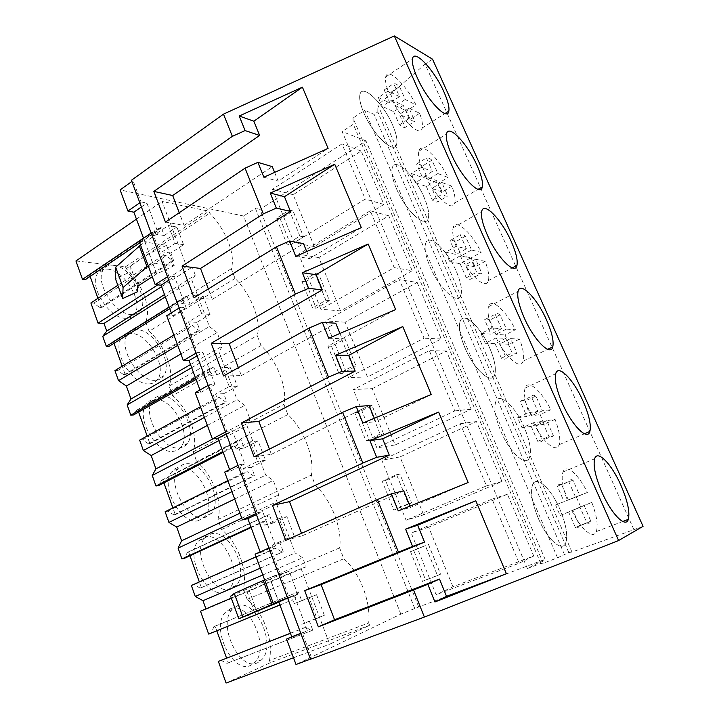 <?xml version="1.0" encoding="UTF-8"?>
<svg xmlns="http://www.w3.org/2000/svg" width="719" height="719" viewBox="0 0 719 719"><rect width="100%" height="100%" fill="white"/><g stroke="black" fill="none" stroke-linecap="round" stroke-linejoin="round"><path stroke-width="0.54" stroke-dasharray="3.6 2.7" d="M310.446 659.125L311.893 658.595L310.5 659.269M643.065 526.326L571.956 552.048L568.792 552.534L557.549 557.818L543.276 563.175L540.787 563.462L527.351 568.513L545.101 559.31L418.71 606.971L400.834 614.116L295.994 664.491M139.828 202.74L141.014 201.913L133.051 180.64L131.424 180.271M141.014 201.913L146.892 203.1L158.189 233.199L152.356 232.237L168.713 275.943L174.474 276.59L186.131 307.651L180.424 307.238L197.312 352.373L202.947 352.436L214.981 384.503L209.4 384.692L226.845 431.31L232.345 430.753L244.775 463.881L239.346 464.708L257.375 512.89L262.714 511.676L275.566 545.91L270.29 547.411L288.93 597.237L294.107 595.323L307.399 630.725L302.295 632.945L311.893 658.595M300.866 633.502L302.295 632.945M139.1 241.198L144.986 242.087L143.539 238.196M400.834 614.116L243.57 216.006L120.1 189.924M255.101 554.169L260.449 552.632L260.179 551.904M224.679 472.077L230.179 471.206L229.586 469.606M195.226 392.628L200.871 392.385L199.972 389.977M166.718 315.713L172.488 316.054L171.302 312.873M297.909 594.532L289.164 571.29L269.769 577.681L278.684 601.659L297.909 594.532L278.882 602.198M195.289 275.116L192.252 267.108L186.625 266.398L162.027 201.446L208.95 211.197L209.723 213.184C217.875 221.74 224.103 231.401 228.399 242.15C232.489 252.881 233.45 261.752 231.284 268.753L235.041 278.433C250.985 294.071 261.608 321.114 257.213 335.575L261.078 345.533C276.932 360.579 287.843 388.377 283.888 404.321L287.861 414.557C303.616 428.982 314.841 457.563 311.336 475.061L315.425 485.604C331.064 499.354 342.612 528.753 339.602 547.896L343.808 558.753C351.744 565.826 358.17 575.533 363.086 587.863C367.822 600.275 369.701 611.968 368.703 622.924L369.62 625.278L329.706 644.188L301.045 568.495L306.105 566.824L302.672 557.791L295.167 552.983L275.916 502.15L278.747 494.816L273.274 480.409L265.688 475.151L247.03 425.882L250.077 419.348L244.775 405.372L237.108 399.701L219.016 351.924L222.279 346.154L217.129 332.591L209.4 326.534L191.847 280.176L195.289 275.116L164.507 294.583M148.258 265.913L152.743 262.965L174.205 265.671L166.556 245.35L144.986 242.087L158.189 233.199M152.743 262.965L144.986 242.087L140.538 245.08M414.881 608.822L255.398 208.33L243.57 216.006M418.71 606.971L260.017 209.382L255.398 208.33M545.101 559.31L365.944 140.87L260.017 209.382M452.961 586.758L428.668 527.144L507.425 494.241L533.732 555.985L452.961 586.758L436.145 594.757L411.214 532.968L492.075 499.112L519.163 563.202L436.145 594.757M428.47 544.454L440.54 574.175L425.621 579.999L413.731 550.475L425.333 545.613L437.458 575.524L422.466 581.374L410.522 551.662L425.333 545.613M372.217 388.62L446.373 350.98L471.179 409.183L395.162 444.944L372.217 388.62L353.344 389.572L429.324 350.638L454.803 410.917L376.855 447.838L353.344 389.572M383.452 433.584L369.386 440.325L358.143 412.418L372.047 405.498L383.452 433.584L380.099 434.033L365.971 440.819L354.692 412.733L368.649 405.768L380.099 434.033M423.653 514.84L400.043 456.907L476.445 421.559L501.988 481.496L423.653 514.84L406.064 520.205L381.852 460.223L460.223 423.743L486.484 485.882L406.064 520.205M397.104 509.178L385.555 480.481L399.863 473.992L411.592 502.878L393.814 510.095L382.211 481.218L396.582 474.702L408.365 503.767L393.814 510.095M412.176 270.748L340.536 310.887L318.814 257.6L388.763 215.799L412.176 270.748L394.237 267.621L320.926 309.233L298.718 254.193L370.231 210.82L394.237 267.621M305.548 281.785L318.67 274.056L329.464 300.641L316.18 308.208L305.548 281.785L301.872 281.318L315.048 273.544L325.887 300.281L312.549 307.894L301.872 281.318M417.155 282.423L441.25 338.964L367.472 376.981L345.147 322.211L417.155 282.423L399.342 279.7L424.066 338.2L348.49 377.538L325.644 320.926L399.342 279.7M342.424 373.359L331.486 346.216L344.994 338.874L356.085 366.196L342.424 373.359L338.892 373.44L327.918 346.127L341.48 338.748L352.616 366.223L338.892 373.44M314.329 246.581L293.19 194.705L361.154 151.017L383.919 204.448L314.329 246.581L294.125 242.824L272.528 189.313L341.956 143.917L365.27 199.091L294.125 242.824M290.647 244.784L280.293 219.061L293.055 210.973L303.562 236.848L290.647 244.784L286.917 244.109L276.518 218.234L289.326 210.092L299.877 236.12L286.917 244.109M527.351 568.513L342.163 131.568L365.944 140.87M540.787 563.462L353.272 124.234L342.163 131.568M543.276 563.175L353.002 118.042L353.272 124.234M557.549 557.818L364.749 110.241L353.002 118.042M564.307 554.223L374.123 114.402L364.749 110.241M568.792 552.534L377.817 111.966L374.123 114.402M571.956 552.048L377.888 105.037L377.817 111.966M633.942 529.75L425.109 64.153L377.888 105.037M432.541 59.192L425.109 64.153M131.874 181.476L133.051 180.64M141.391 206.928L146.892 203.1M151.152 233.046L152.356 232.237M167.482 276.734L168.713 275.943M168.785 280.221L174.474 276.59M172.488 316.054L186.131 307.651M179.175 308.011L180.424 307.238M196.044 353.11L197.312 352.373M197.069 355.86L202.947 352.436M200.871 392.385L214.981 384.503M208.115 385.411L209.4 384.692M225.532 432.002L226.845 431.31M226.26 433.943L232.345 430.753M230.179 471.206L244.775 463.881M238.007 465.373L239.346 464.708M256.009 513.519L257.375 512.89M256.422 514.615L262.714 511.676M260.449 552.632L275.566 545.91M268.915 548.022L270.29 547.411M287.528 597.813L288.93 597.237M287.591 598.001L294.107 595.323M300.785 633.286L307.399 630.725M278.765 602.252L270.137 579.056L230.601 596.195M289.164 571.29L270.137 579.056M264.628 579.874L269.769 577.681M161.568 286.692L192.252 267.108M165.361 296.875L191.847 280.176M177.719 345.399L209.4 326.534M114.015 343.287L113.602 342.136L187.129 296.39L190.095 304.272L181.664 303.625L180.37 300.156L169.172 307.13M181.664 303.625L194.813 295.482L201.76 313.861L188.513 321.887L189.825 325.392L192.512 325.518L198.615 330.246L199.9 330.3L196.898 322.328L210.065 314.401L203.162 296.219L194.813 295.482M173.872 335.018L189.825 325.392M180.891 353.937L217.129 332.591M190.517 364.542L222.279 346.154M191.685 367.688L219.016 351.924M204.421 417.424L237.108 399.701M138.605 412.077L137.904 410.118L213.696 366.96L216.752 375.084L208.51 375.246L207.171 371.678L195.613 378.248M208.51 375.246L222.072 367.571L229.235 386.516L215.556 394.075L216.913 397.679L219.547 397.544L225.604 401.975L226.853 401.894L223.762 393.688L237.342 386.22L230.233 367.49L222.072 367.571M200.457 406.729L216.913 397.679M207.378 425.414L244.775 405.372M213.004 438.851L250.077 419.348M218.81 440.648L247.03 425.882M231.922 491.643L265.688 475.151M163.914 482.871L162.907 480.058L241.072 439.668L244.217 448.036L236.165 449.06L234.789 445.376L222.863 451.523M236.165 449.06L250.176 441.879L257.564 461.418L243.435 468.464L244.828 472.185L247.399 471.772L253.403 475.879L254.625 475.672L251.434 467.206L265.455 460.232L258.13 440.936L250.176 441.879M227.842 480.616L244.828 472.185M234.673 499.058L273.274 480.409M239.912 513.195L278.747 494.816M241.773 518.192L275.916 502.15M260.287 568.163L295.167 552.983M189.978 555.76L188.648 552.039L269.274 514.606L272.528 523.225L264.691 525.176L263.262 521.374L250.949 527.063M264.691 525.176L279.152 518.525L286.773 538.684L272.186 545.182L273.624 549.019L276.123 548.3L282.064 552.075L283.25 551.725L279.97 542.998L294.448 536.554L286.89 516.646L279.152 518.525M256.072 556.794L273.624 549.019M262.803 574.957L302.672 557.791M200.511 611.195L205.913 608.903M206.047 609.29L306.105 566.824M231.293 598.118L301.045 568.495M279.916 604.958L292.642 599.763L294.107 603.681L309.062 597.606L316.926 618.412L301.845 624.326L303.328 628.289L305.746 627.256L311.633 630.662L312.774 630.159L309.386 621.153L324.35 615.284L316.549 594.739L309.062 597.606M290.449 633.313L303.328 628.289M293.496 657.759L329.706 644.188M226.072 683.05L270.317 662.738L369.62 625.278M270.317 662.738L269.499 660.491L368.703 622.924M315.425 485.604L221.614 529.57C237.522 542.063 247.938 570.167 243.355 589.014L247.138 599.358C255.2 605.811 261.455 614.916 265.904 626.671C270.146 638.526 271.351 649.805 269.499 660.491M247.138 599.358L343.808 558.753M243.355 589.014L339.602 547.896M287.861 414.557L196.781 461.679C212.761 474.792 222.908 502.15 217.929 519.495L221.614 529.57M217.929 519.495L311.336 475.061M261.078 345.533L172.614 395.612C188.666 409.3 198.543 435.948 193.195 451.883L196.781 461.679M193.195 451.883L283.888 404.321M235.041 278.433L149.094 331.297C165.19 345.533 174.825 371.498 169.127 386.076L172.614 395.612M169.127 386.076L257.213 335.575M149.094 331.297L145.696 322.013L231.284 268.753M75.935 260.961L125.492 266.758L126.185 268.672C134.381 276.491 140.439 285.569 144.348 295.895C148.033 306.213 148.482 314.922 145.696 322.013M126.185 268.672L209.723 213.184M125.492 266.758L208.95 211.197M136.448 219.124L162.027 201.446M143.494 238.07L154.351 230.727L155.61 234.097L168.354 225.514L175.103 243.355L162.26 251.83L163.537 255.227L166.278 255.613L172.425 260.62L173.728 260.79L170.816 253.043L183.579 244.676L176.874 227.033L168.354 225.514M117.826 285.272L163.537 255.227M157.785 284.877L186.625 266.398M166.556 245.35L149.148 253.636L130.265 266.183L129.95 272.061L115.453 278.738M174.205 265.671L156.688 273.921L152.284 276.779M156.688 273.921L149.148 253.636M428.668 527.144L411.214 532.968M533.732 555.985L519.163 563.202M507.425 494.241L492.075 499.112M440.54 574.175L437.458 575.524M413.731 550.475L410.522 551.662M425.621 579.999L422.466 581.374M446.373 350.98L429.324 350.638M395.162 444.944L376.855 447.838M471.179 409.183L454.803 410.917M369.386 440.325L365.971 440.819M372.047 405.498L368.649 405.768M358.143 412.418L354.692 412.733M400.043 456.907L381.852 460.223M501.988 481.496L486.484 485.882M476.445 421.559L460.223 423.743M385.555 480.481L382.211 481.218M411.592 502.878L408.365 503.767M399.863 473.992L396.582 474.702M340.536 310.887L320.926 309.233M388.763 215.799L370.231 210.82M318.814 257.6L298.718 254.193M318.67 274.056L315.048 273.544M316.18 308.208L312.549 307.894M329.464 300.641L325.887 300.281M441.25 338.964L424.066 338.2M345.147 322.211L325.644 320.926M367.472 376.981L348.49 377.538M331.486 346.216L327.918 346.127M356.085 366.196L352.616 366.223M344.994 338.874L341.48 338.748M293.19 194.705L272.528 189.313M383.919 204.448L365.27 199.091M361.154 151.017L341.956 143.917M280.293 219.061L276.518 218.234M303.562 236.848L299.877 236.12M293.055 210.973L289.326 210.092M538.198 518.048C547.069 539.277 561.961 552.569 565.583 543.276C568.127 535.853 566.239 524.519 559.921 509.286C551.239 488.74 536.419 474.935 532.617 484.687C530.191 491.787 532.051 502.905 538.198 518.048C547.069 539.277 561.961 552.569 565.583 543.276C568.127 535.853 566.239 524.519 559.921 509.286C551.239 488.722 536.419 474.935 532.617 484.687C530.191 491.778 532.051 502.896 538.198 518.048M524.286 427.446C515.487 406.532 499.319 391.531 495.742 401.831C493.71 408.167 495.418 418 500.873 431.31C509.906 452.97 526.128 467.368 529.499 457.527C531.647 450.921 529.903 440.891 524.286 427.446C515.487 406.523 499.328 391.531 495.742 401.822C493.701 408.158 495.418 417.991 500.873 431.31C509.906 452.97 526.128 467.368 529.499 457.527C531.647 450.921 529.903 440.891 524.286 427.446M396.331 188.369C405.579 210.712 425.81 229.199 428.254 218.414C429.486 213.804 428.102 206.784 424.093 197.357C415.196 175.966 395.01 156.634 392.277 167.815C391.118 172.272 392.466 179.121 396.331 188.369C405.579 210.712 425.81 229.199 428.254 218.414C429.486 213.804 428.102 206.784 424.093 197.357C415.196 175.948 395.019 156.643 392.268 167.806C391.109 172.272 392.466 179.121 396.331 188.369M429.998 266.614C439.219 288.831 458.138 305.836 460.897 295.266C462.389 290.063 460.897 282.172 456.421 271.602C447.524 250.275 428.659 232.489 425.621 243.498C424.219 248.513 425.684 256.216 429.998 266.614C439.219 288.831 458.138 305.836 460.897 295.266C462.389 290.063 460.897 282.172 456.421 271.602C447.524 250.266 428.659 232.498 425.621 243.489C424.219 248.504 425.675 256.216 429.998 266.614M489.801 348.257C480.93 327.091 463.413 310.752 460.097 321.465C458.407 327.109 459.98 335.809 464.834 347.547C473.974 369.539 491.553 385.177 494.627 374.914C496.425 369.045 494.816 360.156 489.801 348.257C480.93 327.082 463.413 310.761 460.088 321.465C458.398 327.109 459.98 335.8 464.834 347.547C473.974 369.539 491.553 385.177 494.627 374.914C496.425 369.045 494.816 360.156 489.801 348.257M392.763 125.412C383.901 104.03 362.439 83.08 359.994 94.351C359.042 98.314 360.291 104.417 363.76 112.667C373.008 135.046 394.515 155.115 396.627 144.213C397.652 140.115 396.367 133.851 392.763 125.412C383.901 104.021 362.439 83.089 359.985 94.342C359.033 98.305 360.291 104.417 363.76 112.667C373.008 135.046 394.515 155.115 396.627 144.213C397.652 140.115 396.367 133.851 392.763 125.412M194.04 297.774L212.285 299.338L208.321 288.939M212.285 299.338L303.49 243.615M306.707 251.542L309.583 258.633L361.289 227.608M295.752 256.35L309.583 258.633M223.591 375.974L241.377 375.588L238.366 367.688M241.377 375.588L335.764 323.208M339.925 333.454L342.064 338.748L395.657 309.592M328.727 338.254L342.064 338.748M254.122 456.799L271.414 454.327L269.418 449.105M271.414 454.327L369.153 405.552M374.311 418.269L375.678 421.64L431.247 394.497M362.879 423.051L375.678 421.64M285.695 540.364L302.456 535.682L301.549 533.309M302.456 535.682L403.719 490.789M409.947 506.149L410.468 507.443L468.141 482.494M398.263 510.903L410.468 507.443M165.442 222.063L184.1 225.451L179.238 212.725M184.1 225.451L272.276 166.628M274.613 172.389L278.172 181.161L328.08 148.393M263.873 177.216L278.172 181.161M256.836 611.249L248.423 588.313M254.616 612.408L246.338 589.805M90.882 302.969L93.749 303.166L99.968 307.723L101.325 307.813L97.937 298.331M90.109 276.411L88.59 275.889L85.363 279.619M220.985 660.303L227.015 663.376L228.256 662.837L226.575 658.128M216.814 630.833L215.143 626.15L213.885 626.617L211.296 633.088M191.362 585.464L194.031 584.646L200.107 588.052L201.383 587.657L199.334 581.932M188.648 552.039L187.362 552.372L184.621 558.232M165.136 511.739L167.869 511.2L173.98 514.921L175.283 514.651L172.866 507.902M162.907 480.058L161.604 480.265L158.728 485.541M139.666 440.145L142.452 439.857L148.608 443.875L149.929 443.74L147.17 436.02M137.904 410.118L136.574 410.198L133.572 414.935M114.932 370.582L117.754 370.546L123.938 374.842L125.286 374.815L122.203 366.196M113.602 342.136L112.245 342.1L109.126 346.324M230.529 608.696C248.99 600.707 270.317 647.262 254.948 662.289L250.976 665.201C233.1 675.222 210.11 627.552 225.389 612.318L230.529 608.696M198.642 520.556C181.574 525.949 159.528 486.143 171.724 471.862C173.692 469.201 176.227 467.638 179.337 467.179C196.988 463.503 217.399 502.392 205.149 516.368L198.642 520.556M149.192 383.856C132.781 385.69 111.679 351.294 121.358 338.272C123.551 334.901 126.733 333.265 130.921 333.364C147.889 333.014 167.41 366.564 157.704 379.246C155.717 382.157 152.886 383.694 149.192 383.856M224.436 591.845C206.973 599.394 184.45 556.012 198.129 541.2L204.573 536.931C222.62 531.251 243.48 573.627 229.738 588.187L224.436 591.845M107.688 269.149C124.369 270.173 143.467 301.719 134.812 313.745C132.772 316.926 129.663 318.445 125.466 318.292C109.342 318.652 88.689 286.27 97.317 273.903C99.555 270.272 103.006 268.69 107.688 269.149M154.792 399.351C172.093 397.445 192.045 433.413 181.143 446.76C179.265 449.339 176.739 450.84 173.576 451.253C156.85 454.75 135.28 417.91 146.146 404.24C148.258 401.193 151.134 399.557 154.792 399.351M169.738 308.667L183.075 300.371L180.37 300.156M187.129 296.39L185.835 296.273L183.075 300.371M190.095 304.272L203.162 296.219M210.065 314.401L201.76 313.861M196.898 322.328L188.513 321.887M117.754 370.546L192.512 325.518M196.062 379.452L209.822 371.633L207.171 371.678M213.696 366.96L212.438 366.969L209.822 371.633M216.752 375.084L230.233 367.49M237.342 386.22L229.235 386.516M223.762 393.688L215.556 394.075M142.452 439.857L219.547 397.544M223.178 452.368L237.378 445.061L234.789 445.376M241.072 439.668L239.831 439.812L237.378 445.061M244.217 448.036L258.13 440.936M265.455 460.232L257.564 461.418M251.434 467.206L243.435 468.464M167.869 511.2L247.399 471.772M251.12 527.53L265.787 520.763L263.262 521.374M269.274 514.606L268.079 514.885L265.787 520.763M272.528 523.225L286.89 516.646M294.448 536.554L286.773 538.684M279.97 542.998L272.186 545.182M194.031 584.646L276.123 548.3M279.934 605.03L292.642 599.763M215.143 626.15L298.367 591.872L301.71 600.769L294.107 603.681M298.367 591.872L297.199 592.294L295.087 598.837M301.71 600.769L316.549 594.739M324.35 615.284L316.926 618.412M309.386 621.153L301.845 624.326M290.422 633.232L305.746 627.256M139.738 242.914L157.11 231.194L154.351 230.727M89.965 276.024L161.326 227.851L164.211 235.508L155.61 234.097M161.326 227.851L160.013 227.617L157.11 231.194M164.211 235.508L176.874 227.033M183.579 244.676L175.103 243.355M170.816 253.043L162.26 251.83M93.749 303.166L166.278 255.613M137.635 286.27L130.265 266.183M137.221 291.896L129.95 272.061M99.968 307.723L172.425 260.62M101.325 307.813L173.728 260.79M88.59 275.889L160.013 227.617M227.015 663.376L311.633 630.662M228.256 662.837L312.774 630.159M213.885 626.617L297.199 592.294M200.107 588.052L282.064 552.075M201.383 587.657L283.25 551.725M187.362 552.372L268.079 514.885M173.98 514.921L253.403 475.879M175.283 514.651L254.625 475.672M161.604 480.265L239.831 439.812M148.608 443.875L225.604 401.975M149.929 443.74L226.853 401.894M136.574 410.198L212.438 366.969M123.938 374.842L198.615 330.246M125.286 374.815L199.9 330.3M112.245 342.1L185.835 296.273M237.234 605.883C255.587 597.965 277.013 644.664 261.779 659.691L257.842 662.594C240.074 672.562 216.976 624.73 232.138 609.505L237.234 605.883M205.104 517.446C188.126 522.776 165.999 482.826 178.096 468.563C180.038 465.903 182.563 464.348 185.646 463.899C203.225 460.304 223.699 499.31 211.557 513.276L205.104 517.446M155.286 380.315C138.947 382.059 117.781 347.529 127.38 334.542C129.546 331.171 132.709 329.545 136.88 329.662C153.785 329.401 173.36 363.068 163.734 375.731C161.775 378.643 158.962 380.171 155.286 380.315M231.096 588.978C213.732 596.473 191.119 552.938 204.681 538.136L211.08 533.884C229.028 528.267 249.978 570.778 236.353 585.329L231.096 588.978M113.476 265.257C130.094 266.381 149.255 298.034 140.672 310.033C138.659 313.214 135.567 314.715 131.388 314.545C115.328 314.814 94.611 282.306 103.177 269.976C105.378 266.345 108.821 264.772 113.476 265.257M160.93 395.854C178.15 394.03 198.165 430.124 187.362 443.443C185.502 446.023 182.994 447.515 179.849 447.919C163.204 451.343 141.562 414.36 152.338 400.717C154.423 397.67 157.29 396.043 160.93 395.854M571.902 510.796C581.141 529.651 593.436 539.762 596.312 531.566C598.28 525.418 596.788 515.703 591.818 502.41L584.196 505.619L590.892 521.392C590.137 523.18 588.825 523.711 586.956 523.001L580.071 507.353L560.191 515.442L557.764 510.229L555.616 504.927L575.542 497.045L568.729 481.559C569.556 479.708 570.967 479.231 572.962 480.13L579.712 495.436L587.414 492.452C578.418 474.1 565.988 463.315 562.986 472.015C561.126 477.802 562.564 487.212 567.282 500.235M591.818 502.41L580.646 506.832L576.287 496.928L587.414 492.452M580.071 507.353L560.191 515.442M568.576 511.91L575.389 527.485C577.285 528.168 578.633 527.62 579.424 525.832L591.009 521.077M580.646 506.832L572.818 510.131L579.55 525.517M572.962 480.13L561.71 484.768L568.378 499.993L576.287 496.928M561.71 484.768C559.679 483.878 558.232 484.372 557.36 486.233L568.729 481.559M555.616 504.927L564.091 501.646L557.36 486.233M584.196 505.619L572.818 510.131M579.712 495.436L568.378 499.993M575.542 497.045L564.091 501.646M575.389 527.485L586.956 523.001M533.372 422.781C542.935 442.338 556.416 453.455 559.076 444.755C560.712 439.336 559.382 430.87 555.077 419.366L546.764 420.678L553.342 435.606C552.48 437.251 551.006 437.538 548.912 436.496L542.27 421.379L533.372 422.781L522.084 427.841L519.729 422.79L517.671 417.703L528.914 412.589L537.893 411.421L531.314 396.466C532.285 395.001 533.813 394.866 535.916 396.052L542.432 410.837L550.817 409.74C541.542 390.785 527.917 378.886 525.104 388.08C523.576 393.212 524.843 401.382 528.914 412.589M555.077 419.366L544.292 424.174L540.077 414.593L550.817 409.74M542.27 421.379L531.188 426.34L522.084 427.841M531.188 426.34L537.758 441.376C539.879 442.41 541.389 442.095 542.297 440.441L553.342 435.606M544.292 424.174L535.79 425.576L542.297 440.441M535.916 396.052L525.05 401.067L531.494 415.78L540.077 414.593M525.05 401.067C522.929 399.908 521.356 400.061 520.349 401.544L531.314 396.466M517.671 417.703L526.856 416.427L520.349 401.544M546.764 420.678L535.79 425.576M542.432 410.837L531.494 415.78M537.893 411.421L526.856 416.427M537.758 441.376L548.912 436.496M496.191 337.831C506.032 357.99 520.7 370.258 523.117 361.172C524.466 356.399 523.27 349.039 519.54 339.071L510.598 338.595L516.952 353.029C515.954 354.296 514.364 354.269 512.18 352.939L505.763 338.343L496.191 337.831L485.307 343.287L483.015 338.379L481.047 333.49L491.886 327.999L501.529 328.718L495.175 314.266C496.272 313.16 497.916 313.34 500.109 314.796L506.401 329.086L515.424 329.76C505.915 310.284 491.086 297.136 488.489 306.716C487.239 311.237 488.372 318.337 491.886 327.999M519.54 339.071L509.124 344.221L505.044 334.955L515.424 329.76M505.763 338.343L495.067 343.673L485.307 343.287M495.067 343.673L501.413 358.206C503.624 359.509 505.25 359.518 506.293 358.233L516.952 353.029M509.124 344.221L499.993 343.862L506.293 358.233M500.109 314.796L489.612 320.162L495.849 334.389L505.044 334.955M489.612 320.162C487.401 318.733 485.729 318.58 484.588 319.703L495.175 314.266M481.047 333.49L490.879 334.092L484.588 319.703M510.598 338.595L499.993 343.862M506.401 329.086L495.849 334.389M501.529 328.718L490.879 334.092M501.413 358.206L512.18 352.939M460.277 255.793C470.361 276.456 486.224 290 488.372 280.626C489.468 276.447 488.399 270.029 485.163 261.374L475.619 259.235L481.775 273.193C480.643 274.119 478.944 273.786 476.679 272.195L470.469 258.076L460.277 255.793L449.779 261.608L447.551 256.836L445.663 252.144L456.116 246.293L466.379 248.774L460.232 234.807C461.454 234.043 463.207 234.511 465.481 236.209L471.565 250.032L481.173 252.36C471.484 232.471 455.442 217.956 453.087 227.806C452.071 231.788 453.078 237.944 456.116 246.293M485.163 261.374L475.088 266.848L471.143 257.878L481.173 252.36M470.469 258.076L460.142 263.756L449.779 261.608M460.142 263.756L466.289 277.813C468.581 279.376 470.316 279.691 471.475 278.738L481.775 273.193M475.088 266.848L465.382 264.844L471.475 278.738M465.481 236.209L455.343 241.917L461.373 255.676L471.143 257.878M455.343 241.917C453.051 240.245 451.271 239.795 450.013 240.577L460.232 234.807M445.663 252.144L456.098 254.49L450.013 240.577M475.619 259.235L465.382 264.844M471.565 250.032L461.373 255.676M466.379 248.774L456.098 254.49M466.289 277.813L476.679 272.195M425.576 176.523C435.858 197.581 452.889 212.527 454.759 202.947C455.657 199.289 454.696 193.69 451.883 186.158L441.79 182.464L447.739 195.963C446.499 196.575 444.702 195.954 442.347 194.121L436.343 180.469L425.576 176.523L415.447 182.671L413.272 178.033L411.466 173.522L421.559 167.338L432.389 171.473L426.448 157.946C427.778 157.506 429.62 158.252 431.975 160.184L437.871 173.558L448.018 177.431C438.186 157.209 420.948 141.239 418.844 151.26C418.027 154.747 418.925 160.103 421.559 167.338M451.883 186.158L442.14 191.937L438.32 183.246L448.018 177.431M436.343 180.469L426.367 186.464L415.447 182.671M426.367 186.464L432.308 200.062C434.689 201.868 436.514 202.461 437.79 201.832L447.739 195.963M442.14 191.937L431.894 188.378L437.79 201.832M431.975 160.184L422.179 166.197L428.012 179.516L438.32 183.246M422.179 166.197C419.806 164.292 417.937 163.573 416.571 164.04L426.448 157.946M411.466 173.522L422.457 177.503L416.571 164.04M441.79 182.464L431.894 188.378M437.871 173.558L428.012 179.516M432.389 171.473L422.457 177.503M432.308 200.062L442.347 194.121M392.026 99.878C402.451 121.25 420.633 137.671 422.233 127.982C422.961 124.773 422.098 119.884 419.644 113.305L409.048 108.147L414.809 121.223C413.452 121.529 411.565 120.648 409.138 118.581L403.323 105.369L392.026 99.878L382.238 106.331L380.126 101.819L378.392 97.487L388.134 90.989L399.494 96.661L393.742 83.575C395.18 83.431 397.113 84.429 399.539 86.577L405.246 99.528L415.906 104.848C405.965 84.384 387.559 66.876 385.717 76.978C385.051 80.043 385.86 84.707 388.134 90.989M419.644 113.305L410.216 119.363L406.514 110.942L415.906 104.848M403.323 105.369L393.688 111.661L382.238 106.331M393.688 111.661L399.431 124.827C401.885 126.859 403.799 127.712 405.183 127.389L414.809 121.223M410.216 119.363L399.476 114.366L405.183 127.389M399.539 86.577L390.066 92.877L395.72 105.774L406.514 110.942M390.066 92.877C387.622 90.756 385.672 89.785 384.198 89.956L393.742 83.575M378.392 97.487L389.896 102.988L384.198 89.956M409.048 108.147L399.476 114.366M405.246 99.528L395.72 105.774M399.494 96.661L389.896 102.988M399.431 124.827L409.138 118.581M596.312 531.566L622.735 521.491M562.986 472.015L594.64 458.794M525.104 388.08L555.697 373.754M559.076 444.755L584.475 433.782M454.759 202.947L478.072 189.349M418.844 151.26L446.508 134.04M488.372 280.626L512.252 267.89M453.087 227.806L481.685 211.476M488.489 306.716L518.066 291.348M523.117 361.172L547.689 349.317M385.717 76.978L412.472 58.922M422.233 127.982L445.034 113.521M261.779 659.691L254.948 662.289M232.129 609.505L225.389 612.318M178.087 468.563L171.724 471.862M211.566 513.276L205.149 516.368M127.371 334.533L121.358 338.272M163.743 375.731L157.704 379.246M204.681 538.127L198.129 541.2M236.353 585.329L229.738 588.187M140.681 310.033L134.812 313.745M103.168 269.967L97.317 273.903M187.362 443.452L181.143 446.76M152.329 400.717L146.146 404.24M579.424 525.832L590.892 521.392"/><path stroke-width="1.08" d="M300.866 633.502L286.557 639.047L295.994 664.491L310.446 659.125M223.483 114.132L131.424 180.271L310.5 659.269L424.381 617.073L618.592 540.535L643.065 526.326L432.541 59.192L394.318 35.95L223.483 114.132L232.354 136.349L245.089 130.561L239.229 116.02L253.861 121.214L259.64 135.46L172.677 195.514L153.857 191.398L232.354 136.349M171.302 312.873L161.011 285.191L155.196 284.625L139.1 241.198L151.152 233.046M143.539 238.196L133.86 212.177L141.391 206.928M131.874 181.476L120.1 189.924L127.937 211.071L133.86 212.177M286.557 639.047L291.743 636.791L278.684 601.659L287.591 598.001M268.915 548.022L255.101 554.169L273.427 603.609L278.684 601.659L272.061 604.382L263.208 580.485L264.628 579.874M260.179 551.904L247.812 518.642L256.422 514.615M238.007 465.373L224.679 472.077L242.402 519.9L247.812 518.642M229.586 469.606L217.947 438.311L226.26 433.943M208.115 385.411L195.226 392.628L212.384 438.923L217.947 438.311M199.972 389.977L189.025 360.534L197.069 355.86M179.175 308.011L166.718 315.713L183.336 360.534L189.025 360.534M618.592 540.535L394.318 35.95M602.064 492.542C611.545 514.337 625.8 528.483 628.334 519.352C630.051 512.036 627.534 500.577 620.785 484.974C611.536 463.917 597.327 449.267 594.64 458.794C592.986 465.759 595.467 477.003 602.064 492.542M583.046 401.094C573.681 379.695 558.169 363.724 555.697 373.754C554.322 379.947 556.56 389.86 562.402 403.512C572.045 425.72 587.594 441.089 589.886 431.454C591.315 424.974 589.032 414.854 583.046 401.094M451.559 154.675C461.409 177.503 480.885 197.348 482.323 186.859C483.123 182.392 481.388 175.346 477.146 165.73C467.692 143.899 448.234 123.237 446.508 134.04C445.762 138.345 447.443 145.229 451.559 154.675M487.221 234.736C497.045 257.465 515.217 275.692 516.952 265.392C517.923 260.332 516.035 252.405 511.281 241.602C501.817 219.825 483.671 200.826 481.685 211.476C480.768 216.347 482.611 224.103 487.221 234.736M546.566 320.018C537.129 298.376 520.295 280.949 518.066 291.348C516.934 296.848 518.965 305.602 524.142 317.627C533.902 340.15 550.763 356.885 552.776 346.864C553.963 341.13 551.895 332.187 546.566 320.018M444.09 92.266C434.68 70.48 413.946 48.065 412.472 58.922C411.87 62.751 413.407 68.871 417.092 77.301C426.933 100.139 447.676 121.691 448.836 111.112C449.483 107.149 447.901 100.876 444.09 92.266M424.381 617.073L413.551 589.966L318.364 626.833L304.694 590.65L398.425 552.111L377.43 499.552L285.695 540.364L272.483 505.403L362.843 463.036L342.595 412.329L254.122 456.799L241.35 422.988L328.511 377.08L308.954 328.116L223.591 375.974L211.233 343.26L295.356 294.08L276.464 246.779L194.04 297.774L182.078 266.111L263.325 213.885L245.062 168.156L257.896 162.368L272.276 166.628L274.613 172.389M263.325 213.885L276.312 208.106L270.263 193.06L284.463 196.682L290.431 211.404L200.502 268.448L182.078 266.111M276.464 246.779L289.568 241L295.752 256.35L361.289 227.608L334.73 164.265L270.263 193.06M295.356 294.08L308.622 288.319L302.348 272.753L316.09 274.685L322.265 289.91L229.208 343.7L211.233 343.26M308.954 328.116L322.328 322.364L328.727 338.254L395.657 309.592L368.173 244.02L302.348 272.753M328.511 377.08L342.055 371.337L335.566 355.231L348.796 355.348L355.186 371.094L258.849 421.397L241.35 422.988M342.595 412.329L356.256 406.594L362.879 423.051L431.247 394.497L402.784 326.588L335.566 355.231M362.843 463.036L376.684 457.32L369.961 440.63L382.643 438.815L389.249 455.118L289.469 501.655L272.483 505.403M377.43 499.552L391.397 493.845L398.263 510.903L468.141 482.494L438.635 412.104L369.961 440.63M398.425 552.111L412.571 546.422L405.606 529.13L417.685 525.23L424.525 542.117L321.114 584.592L304.694 590.65M413.551 589.966L427.823 584.295L434.941 601.983L506.392 573.735L475.789 500.748L405.606 529.13M257.896 162.368L263.873 177.216L328.08 148.393L302.411 87.17L239.229 116.02M153.857 191.398L165.442 222.063L245.062 168.156M127.937 211.071L139.828 202.74M155.196 284.625L167.482 276.734M161.011 285.191L168.785 280.221M183.336 360.534L196.044 353.11M212.384 438.923L225.532 432.002M242.402 519.9L256.009 513.519M273.427 603.609L287.528 597.813M291.743 636.791L300.785 633.286M278.882 602.198L238.789 618.78L272.061 604.382M238.789 618.78L230.601 596.195L234.286 593.409L263.208 580.485M164.507 294.583L106.754 331.091L104.012 323.424L161.568 286.692M106.754 331.091L102.745 336.339L165.361 296.875M173.872 335.018L114.932 370.582L118.509 380.657L177.719 345.399M102.745 336.339L106.286 346.27L169.172 307.13M118.509 380.657L126.373 386.049L180.891 353.937M190.517 364.542L130.993 399L126.373 386.049M130.993 399L127.137 404.914L191.685 367.688M200.457 406.729L139.666 440.145L143.36 450.507L204.421 417.424M127.137 404.914L130.768 415.133L195.613 378.248M143.36 450.507L151.17 455.549L207.378 425.414M213.004 438.851L155.933 468.878L151.17 455.549M155.933 468.878L152.239 475.475L218.81 440.648M227.842 480.616L165.136 511.739L168.929 522.407L231.922 491.643M152.239 475.475L155.978 485.99L222.863 451.523M168.929 522.407L176.703 527.072L234.673 499.058M239.912 513.195L181.601 540.787L176.703 527.072M181.601 540.787L178.078 548.112L241.773 518.192M256.072 556.794L191.362 585.464L195.271 596.455L260.287 568.163M178.078 548.112L181.925 558.942L250.949 527.063M195.271 596.455L202.983 600.707L262.803 574.957M205.913 608.903L202.983 600.707M279.934 605.03L208.654 634.086L200.511 611.195L231.293 598.118M208.654 634.086L279.916 604.958M293.496 657.759L226.072 683.05L218.369 661.408L290.449 633.313M139.738 242.914L85.363 279.619L82.478 279.34L75.935 260.961L136.448 219.124M82.478 279.34L143.494 238.07M157.785 284.877L98.063 323.155L90.882 302.969L117.826 285.272M98.063 323.155L104.012 323.424M152.284 276.779L137.635 286.27L137.221 291.896L122.643 298.565L115.453 278.738L115.669 267.207L140.538 245.08M122.643 298.565L123.066 287.537L147.018 266.722L139.315 245.907M147.018 266.722L148.258 265.913M276.312 208.106L290.431 211.404M334.73 164.265L284.463 196.682M208.321 288.939L200.502 268.448M289.568 241L303.49 243.615L306.707 251.542M308.622 288.319L322.265 289.91M368.173 244.02L316.09 274.685M238.366 367.688L229.208 343.7M322.328 322.364L335.764 323.208L339.925 333.454M342.055 371.337L355.186 371.094M402.784 326.588L348.796 355.348M269.418 449.105L258.849 421.397M356.256 406.594L369.153 405.552L374.311 418.269M376.684 457.32L389.249 455.118M438.635 412.104L382.643 438.815M301.549 533.309L289.469 501.655M391.397 493.845L403.719 490.789L409.947 506.149M412.571 546.422L424.525 542.117M475.789 500.748L417.685 525.23M318.364 626.833L334.542 619.778L321.114 584.592M334.542 619.778L439.516 579.074L446.508 596.321L506.392 573.735M434.941 601.983L446.508 596.321M427.823 584.295L439.516 579.074M245.089 130.561L259.64 135.46M302.411 87.17L253.861 121.214M179.238 212.725L172.677 195.514M242.743 616.659L234.286 593.409M97.937 298.331L90.109 276.411M218.369 661.408L290.422 633.232M226.575 658.128L216.814 630.833M199.334 581.932L189.978 555.76M251.12 527.53L184.621 558.232L181.925 558.942M172.866 507.902L163.914 482.871M223.178 452.368L158.728 485.541L155.978 485.99M147.17 436.02L138.605 412.077M196.062 379.452L133.572 414.935L130.768 415.133M122.203 366.196L114.015 343.287M169.738 308.667L109.126 346.324L106.286 346.27M123.066 287.537L115.669 267.207M622.735 521.491L628.334 519.352M584.475 433.782L589.886 431.454M478.072 189.349L482.323 186.859M512.252 267.89L516.952 265.392M547.689 349.317L552.776 346.864M445.034 113.521L448.836 111.112"/></g></svg>
